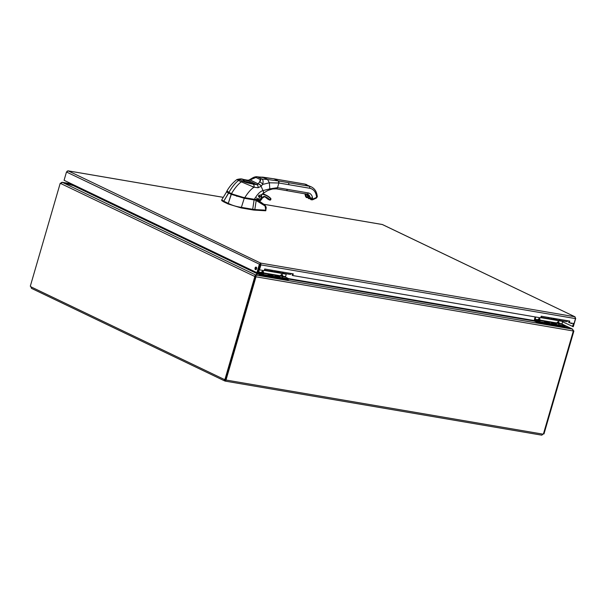 <?xml version="1.0" encoding="UTF-8"?>
<svg xmlns="http://www.w3.org/2000/svg" width="606" height="606" viewBox="0 0 606 606"><rect width="100%" height="100%" fill="white"/><g stroke="black" fill="none" stroke-linecap="round" stroke-linejoin="round"><path stroke-width="0.91" d="M257.361 273.874L259.323 267.208M259.785 265.625L259.535 267.276M260.012 265.617L259.906 265.201M258.02 272.503L258.201 273.056M75.076 185.557L256.914 272.677L64.077 180.285L66.478 172.006L68.167 170.877L67.13 171.15M75.205 185.678L73.712 185.784L62.191 182.285L61.198 182.618M257.641 273.73L257.861 272.995L261.315 274.654L258.451 273.283A1.197 0.757 99.7 0 1 258.08 271.806L258.8 269.344A1.394 0.879 99.7 0 1 259.11 268.723M258.421 273.465L255.929 275.063L572.503 329.119L573.284 330.982L256.05 276.813L255.929 275.063L255.452 276.525L256.05 276.813L255.452 276.525M74.992 185.86L62.38 182.368L255.724 275.003L254.452 276.328L60.6 183.451L62.38 182.368M257.141 274.056L256.823 272.98L257.232 273.745L255.724 275.003L255.74 275.738M62.403 182.376L71.682 183.929M564.709 326.748L572.503 329.119L564.807 326.748M255.24 276.465L254.452 276.328L255.24 276.465L255.437 275.98M572.708 330.671L573.496 330.808L572.526 329.096L561.8 323.96M561.8 323.922L572.526 329.096M60.6 183.451L60.214 183.262L60.638 183.338M573.337 330.99L543.438 433.919A0.947 0.72 -64.4 0 0 542.984 434.154L541.809 435.176L225.341 381.136L225.773 379.803A0.947 0.72 115.6 0 0 225.667 379.598M254.846 276.518L224.932 379.47L225.72 379.606L255.634 276.647M30.535 286.259L30.3 286.221A0.947 0.598 99.7 0 1 30.853 286.789L31.565 288.373M225.099 379.5A0.947 0.598 -80.3 0 0 225.008 379.568L224.94 381.022L224.228 379.432L226.379 380.091L224.644 380.916L31.406 288.327M30.3 286.221L60.214 183.262M30.853 286.789L224.228 379.432A0.947 0.598 99.7 0 1 224.932 379.47M225.735 379.561L226.091 379.727A0.947 0.72 -64.4 0 1 226.379 380.091L542.984 434.154M226.091 379.727L255.997 276.806M543.453 433.858L543.976 433.949L573.89 330.99M543.264 433.911L541.741 435.116M223.205 197.351L68.167 170.877L260.678 263.11L258.868 269.556L259.466 269.844L264.224 270.662L264.701 269.003L293.281 273.882L292.796 275.541L540.719 317.87L541.196 316.218L569.776 321.097L569.292 322.756L574.041 323.566L575.488 318.597L260.913 264.883L260.678 263.11L259.315 264.398L256.914 272.677L257.701 272.806L260.103 264.527L66.478 172.006M569.292 322.756L568.693 322.46L569.117 320.983M292.796 275.541L292.198 275.253L292.63 273.768M259.466 269.844L260.913 264.883L260.307 264.595M256.603 268.753A1.31 0.826 99.7 0 1 255.618 269.678A1.31 0.826 99.7 0 1 255.02 268.246A1.31 0.826 99.7 0 1 256.058 267.094A1.31 0.826 99.7 0 1 256.603 268.753M256.429 267.322A1.31 0.826 -80.3 0 0 255.808 268.382A1.31 0.826 -80.3 0 0 256.043 269.587M571.928 323.203A1.31 0.826 99.7 0 1 571.216 323.566A1.31 0.826 99.7 0 1 570.663 322.983M562.429 321.733L573.291 326.702L575.7 318.423L574.821 316.756L575.488 318.597M382.045 224.478L382.689 224.705M382.522 224.584L575.071 316.84L382.318 224.523L263.868 204.298M573.412 323.452L572.511 326.566M260.391 264.095L260.103 264.527M275.291 271.003L275.586 271.049A1.257 0.795 -80.3 0 0 275.98 270.965A1.257 0.795 -80.3 0 0 276.025 270.935L275.98 270.965M278.843 276.957L275.404 275.707L278.843 276.957M276.715 276.253L278.783 276.609L276.715 276.253M268.867 274.851L272.708 275.76L268.867 274.851M270.579 275.23L270.117 275.124M270.094 274.995L270.632 275.086M279.063 277.063L275.048 275.654L279.063 277.063M272.086 275.866L268.072 274.457L272.086 275.866M291.38 273.556A2.129 1.348 99.7 0 1 290.054 274.404L282.267 273.079A2.129 1.348 99.7 0 1 282.085 273.026M283.593 272.23A2.129 1.348 99.7 0 1 282.267 273.079M275.397 270.829A2.129 1.348 -80.3 0 1 274.079 271.677L271.041 271.155A2.129 1.348 99.7 0 0 272.367 270.314A2.129 1.348 99.7 0 1 271.041 271.155A2.129 1.348 99.7 0 1 270.132 270.17M287.805 279.495L288.032 278.707L288.683 278.707L288.456 279.487L287.805 279.495L263.663 275.366L261.315 274.654L261.542 273.874L263.89 274.586L263.663 275.366L261.315 274.654L261.072 275.48L263.421 276.192L287.35 280.275L288.009 280.275L288.221 279.54M259.232 269.731L258.679 272.503L261.542 273.874M258.565 272.041L261.08 272.473L262.565 271.14L263.095 271.23L263.701 272.92L263.701 273.647L261.201 272.935L261.08 272.473L261.974 272.571L263.466 273.314L263.08 271.753L262.55 271.662L261.201 272.935L258.679 272.503M286.32 273.768L285.479 277.078L288.683 278.707M285.365 276.616L282.843 276.185L282.843 276.912L280.222 275.738L263.701 272.92M288.032 278.707L263.89 274.586M263.421 272.276L263.792 273.397L280.343 276.2L281.116 275.836L280.222 275.738L281.707 274.412A0.697 0.439 99.7 0 0 281.692 274.935L281.116 275.836L282.608 276.578L282.222 275.026L281.692 274.935L282.078 276.487A0.697 0.439 99.7 0 0 282.313 276.821M282.843 276.912A0.697 0.439 99.7 0 1 282.608 276.578L282.222 275.026A0.697 0.439 99.7 0 1 282.237 274.503L282.843 276.185M282.608 276.578L282.222 275.026L282.608 276.578M263.701 273.647A0.697 0.439 -80.3 0 1 263.466 273.314L263.08 271.753A0.697 0.439 99.7 0 1 263.095 271.23M272.518 275.624L268.564 274.594L272.518 275.624M268.223 274.556L272.973 275.844L268.223 274.556M279.139 276.601L275.541 275.783L279.139 276.601M275.632 276.003L279.949 277.033L275.632 276.003M555.301 324.165L551.861 322.915L555.301 324.165M553.172 323.46L555.24 323.816L553.172 323.46M545.324 322.059L549.165 322.968L545.324 322.059M547.044 322.437L546.574 322.331M546.559 322.203L547.089 322.294M555.52 324.271L551.505 322.862L555.52 324.271M548.544 323.074L544.536 321.672L548.544 323.074M567.837 320.763A2.129 1.348 99.7 0 1 566.512 321.612L555.694 319.763A2.129 1.348 99.7 0 1 554.975 319.218M548.824 317.521A2.129 1.348 99.7 0 1 547.498 318.362L540.9 317.241M564.262 326.702L564.489 325.914L565.148 325.914L564.921 326.695L564.262 326.702L540.12 322.574L534.909 320.491A1.197 0.757 99.7 0 1 534.545 319.014L535.151 316.923M535.674 317.014L535.136 319.71L540.347 321.794L540.12 322.574L534.659 320.263M535.022 319.248L537.545 319.68L539.552 318.438L540.279 320.589L537.658 320.142L537.545 319.68L538.431 319.779L539.931 320.521L539.537 318.961L539.007 318.87L537.658 320.142L535.136 319.71M562.777 320.975L561.936 324.286L565.148 325.914M561.823 323.824L559.3 323.392L559.3 324.119L556.687 322.945L540.158 320.127M564.489 325.914L540.347 321.794M540.279 320.589L556.8 323.407L557.573 323.043L556.687 322.945L558.164 321.619A0.697 0.439 99.7 0 0 558.149 322.142L557.573 323.043L559.073 323.786L558.679 322.233L558.149 322.142L558.535 323.695A0.697 0.439 99.7 0 0 558.77 324.028M559.3 324.119A0.697 0.439 99.7 0 1 559.073 323.786L558.679 322.233A0.697 0.439 99.7 0 1 558.702 321.71L559.3 323.392M559.073 323.786L558.679 322.233L559.073 323.786M540.158 320.854A0.697 0.439 -80.3 0 1 539.931 320.521L539.537 318.961A0.697 0.439 99.7 0 1 539.552 318.438M548.983 322.831L545.029 321.801L548.983 322.831M544.68 321.763L549.437 323.051L544.68 321.763M555.596 323.809L551.998 322.99L555.596 323.809M552.089 323.21L556.414 324.24L552.089 323.21M287.35 280.275L287.592 279.457L263.663 275.366L263.421 276.192M257.618 273.821L261.072 275.48M534.318 320.203L534.075 321.029L539.885 323.399L563.807 327.482L564.466 327.482L564.678 326.748M563.807 327.482L564.05 326.664L540.12 322.574L539.885 323.399M283.222 272.162A2.129 1.348 99.7 0 1 281.896 273.011L278.858 272.495A2.129 1.348 99.7 0 1 278.146 271.95M280.184 271.647A2.129 1.348 99.7 0 1 278.858 272.495M278.722 271.549A1.303 0.826 -80.3 0 0 279.002 271.685A1.303 0.826 -80.3 0 0 279.502 271.533M278.76 271.405L278.601 272.026L276.472 271.662L276.631 271.041M276.116 270.95L276.472 271.662M560.058 319.438A2.129 1.348 99.7 0 1 558.732 320.286M557.02 318.915A2.129 1.348 99.7 0 1 555.694 319.763M549.195 317.582A2.129 1.348 99.7 0 1 547.869 318.43L550.907 318.945A2.129 1.348 -80.3 0 0 552.233 318.097M555.558 318.817A1.303 0.826 -80.3 0 0 555.831 318.953A1.303 0.826 -80.3 0 0 556.338 318.801M555.588 318.673L555.429 319.301L553.308 318.938L553.467 318.309M552.945 318.226L553.308 318.938M265.602 210.608L265.769 210.184L254.823 209.547L256.186 200.51L254.914 200.071L256.186 200.51L254.831 209.547L252.71 209.282L254.096 199.942A9.734 1.31 16 0 0 254.914 200.071L254.914 200.071A9.734 1.31 -164 0 1 254.096 199.942L256.24 199.707A12.612 1.735 -163.8 0 1 255.065 199.813L244.241 198.283L231.151 194.276L227.174 192.261L226.621 191.511L228.803 192.837L227.015 191.307C226.667 191.579 227.265 192.094 228.803 192.837L223.75 201.192A1.795 1.136 -80.3 0 0 223.69 201.162L223.516 201.753L221.675 200.571M251.891 199.048A9.325 1.28 -163.8 0 1 247.293 198.268A9.325 1.28 16.2 0 0 251.891 199.048M253.929 199.389A11.241 1.545 -163.8 0 1 247.187 198.245L253.929 199.389M265.64 210.774L266.049 208.517L265.072 205.979A1.098 0.909 -55.5 0 0 264.777 204.926L259.398 201.397L256.073 200.086A0.462 0.409 108.3 0 1 256.186 200.51C258.664 201.51 261.625 203.336 265.072 205.979L256.186 200.51A0.462 0.409 -71.7 0 0 256.073 200.086L259.201 201.29L264.754 204.911A1.098 0.909 124.5 0 1 265.072 205.979L265.769 210.184L254.831 209.547L254.649 210.138L252.543 209.881L252.71 209.282L241.385 207.35A1.795 1.371 115.6 0 0 241.302 207.343L241.127 207.926L252.543 209.881L241.127 207.926L228.174 203.987L223.516 201.753L228.174 203.987L228.348 203.396A1.795 1.136 -80.3 0 0 228.288 203.366L231.416 194.094L228.803 192.837L231.151 194.276L244.248 198.26L231.416 194.094L244.15 197.973L254.005 199.654L244.248 198.26L254.096 199.942L252.702 209.282A9.59 1.712 19 0 0 254.823 209.547L254.649 210.138L265.64 210.774L254.649 210.138A9.613 1.318 -163.8 0 1 252.543 209.881L252.71 209.282L241.385 207.35L244.248 198.26L241.385 207.35A1.795 1.371 115.6 0 0 241.302 207.343C236.431 206.661 232.121 205.343 228.348 203.396A1.795 1.136 -80.3 0 0 228.288 203.366L223.75 201.192A1.795 1.136 -80.3 0 0 223.69 201.162L223.516 201.753L221.72 199.897L223.69 201.162L221.728 199.889L226.985 191.238M263.102 203.767L264.754 204.911M228.288 203.366L223.75 201.192L228.53 193.019L231.151 194.276L228.288 203.366M241.302 207.343L241.127 207.926L228.174 203.987L228.348 203.396C232.121 205.343 236.438 206.661 241.302 207.343M283.35 180.436L283.35 180.436A1.644 1.045 99.7 0 1 283.54 180.436A1.644 1.045 99.7 0 1 283.714 180.497L273.874 178.815L278.366 180.967L288.206 182.648A1.644 1.045 99.7 0 1 288.714 184.671L278.874 182.997A1.644 1.045 -80.3 0 0 278.366 180.967L309.121 186.209A1.644 1.045 99.7 0 1 309.628 188.239L288.714 184.671A1.644 1.045 -80.3 0 0 288.206 182.648L309.121 186.209L304.629 184.057L273.874 178.815L278.366 180.967L267.587 179.512L262.451 177.103L273.874 178.815A1.644 1.045 -80.3 0 0 273.821 178.793M304.265 183.997A1.644 1.045 99.7 0 1 304.454 184.004A1.644 1.045 99.7 0 1 304.629 184.057L283.714 180.497M306.348 197.45L305.682 196.624M307.424 197.503L307.424 197.503A1.644 1.25 -64.4 0 1 306.477 197.526A1.644 1.25 -64.4 0 1 305.871 196.639L305.704 195.662L305.871 196.639A1.644 1.25 115.6 0 0 306.477 197.526L306.242 197.42M276.336 188.86A1.644 1.045 -80.3 0 0 277.51 187.686L308.265 192.928A8.06 6.136 -64.4 0 1 312.476 197.677A1.644 0.72 170.9 0 1 310.196 197.814A6.416 4.886 115.6 0 0 307.848 194.352A6.416 4.886 -64.4 0 1 310.189 197.806L310.196 197.814A6.416 4.886 115.6 0 0 307.848 194.352A6.416 4.886 -64.4 0 1 310.189 197.806L310.348 198.783L310.189 197.806L310.355 198.783L312.711 199.139L312.476 197.677L312.522 199.828A1.098 0.53 -114.4 0 0 312.522 199.828A1.098 0.53 -114.4 0 0 312.711 199.139L310.295 198.73L311.189 199.783L310.355 198.783A1.644 1.25 115.6 0 0 310.946 199.669A1.644 1.25 -64.4 0 1 310.348 198.783L310.196 197.814A1.644 0.72 -9.1 0 0 312.476 197.677C311.961 195.003 310.56 193.42 308.265 192.928L277.51 187.686L278.874 182.997L309.628 188.239C313.325 189.027 315.59 191.579 316.415 195.882L316.65 197.344A1.098 0.53 65.6 0 1 316.461 198.033L317.317 196.624A1.644 0.72 170.9 0 1 316.65 197.344L312.711 199.139L316.65 197.344L316.415 195.882A12.999 9.901 115.6 0 0 309.628 188.239A1.644 1.045 -80.3 0 0 309.121 186.209A14.642 11.15 -64.4 0 1 311.393 186.928A14.642 11.15 115.6 0 0 309.121 186.209L304.629 184.057A14.642 11.15 -64.4 0 1 306.909 184.777A14.642 11.15 115.6 0 0 304.629 184.057A1.644 1.045 -80.3 0 0 304.454 184.004L273.707 178.762M311.067 199.715A1.644 1.25 -64.4 0 1 310.946 199.669A1.644 1.25 115.6 0 0 310.954 199.669L312.522 199.828L316.461 198.033M310.227 198.298L308.552 197.73L307.227 194.132A6.674 5.083 -64.4 0 1 308.401 196.761L308.045 196.776A6.416 4.886 115.6 0 0 306.712 194.041A6.416 4.886 115.6 0 1 308.045 196.776L308.552 197.73A1.386 1.053 115.6 0 0 309.863 198.465L310.227 198.298M309.749 198.616L309.749 198.616A1.644 1.25 -64.4 0 1 308.802 198.639A1.644 1.25 -64.4 0 1 308.196 197.753A1.644 1.25 115.6 0 0 308.802 198.639L310.249 198.427M310.242 198.397L309.855 198.571M312.226 199.806L311.196 199.783M310.946 199.669L310.325 198.662M310.295 198.73L310.166 197.692M306.598 194.018A6.416 4.886 -64.4 0 1 307.863 196.692L306.591 194.018A6.416 4.886 -64.4 0 1 307.863 196.692L308.022 197.67A1.644 1.25 115.6 0 0 308.621 198.556A1.644 1.25 -64.4 0 1 308.022 197.67L307.84 196.579M307.537 197.351L306.227 196.617A1.386 1.053 115.6 0 0 307.537 197.351M307.916 197.283L307.53 197.458M305.871 196.639L305.719 195.662A6.416 4.886 115.6 0 0 305.038 193.753A6.416 4.886 -64.4 0 1 305.704 195.662L305.719 195.662A6.416 4.886 115.6 0 0 305.038 193.753A6.416 4.886 -64.4 0 1 305.704 195.662A1.644 0.72 170.9 0 1 305.394 195.321A1.644 0.72 -9.1 0 0 305.704 195.662L305.863 196.639L306.295 196.064M305.462 193.829A6.674 5.083 -64.4 0 1 306.075 195.647L305.462 193.829M305.803 193.859L306.848 194.034A1.644 1.045 -80.3 0 0 307.022 194.094A1.644 1.045 99.7 0 1 306.848 194.034M276.283 188.852L286.108 190.526A1.644 1.045 -80.3 0 0 287.35 189.367A1.644 1.045 99.7 0 1 286.108 190.526A1.644 1.045 99.7 0 1 285.934 190.473M231.553 193.837L231.492 193.617C235.401 195.359 239.832 196.715 244.779 197.692L254.353 199.306C257.467 194.102 260.353 191.201 263.019 190.595C260.353 191.201 257.467 194.102 254.353 199.306L244.635 197.814L231.553 193.837C235.393 195.549 239.756 196.874 244.635 197.814L254.209 199.435L244.779 197.692C248.005 192.511 251.096 189.027 254.043 187.231L258.035 187.746L261.088 186.3L258.035 187.746A2.742 1.97 -82 0 0 256.876 184.663L258.027 183.936A2.742 1.583 39.9 0 1 261.088 186.3A2.742 1.583 -140.1 0 0 258.027 183.936A3.841 1.417 91.7 0 0 258.073 183.845A2.742 1.515 38 0 1 261.209 186.148A2.742 1.515 -142 0 0 258.073 183.845L259.573 181.997A2.742 1.424 40.4 0 1 262.64 184.413L261.209 186.148A5.969 3.409 -79.5 0 1 261.088 186.3L263.019 190.595L269.784 188.86L263.019 190.595L261.088 186.3A5.969 3.409 100.5 0 0 261.209 186.148L262.64 184.413L269.367 182.8L269.784 188.86L269.367 182.8L278.874 182.997L269.367 182.8L267.587 179.512L278.366 180.967L278.874 182.997L277.51 187.686L269.784 188.86L268.92 189.913L269.784 188.86L277.51 187.686L276.275 188.852L272.639 188.974L269.344 189.958C268.17 190.64 269.549 189.186 263.186 193.382L261.118 195.185L258.383 199.359L256.497 197.851M268.92 189.913L269.344 189.958M254.353 199.306L258.383 199.366L254.353 199.306M258.103 199.548L254.255 199.442M227.068 191.216L228.924 192.587M246.18 197.927L245.566 197.821L246.18 197.927M253.149 187.413L252.876 186.512L253.156 187.405M307.818 196.639L308 197.548M308.265 192.928A1.644 1.045 99.7 0 1 307.022 194.094A1.644 1.045 -80.3 0 0 308.265 192.928M310.143 197.753L307.833 194.344A6.416 4.886 115.6 0 0 307.159 194.102M247.195 180.171L247.195 180.171A2.742 1.485 101.1 0 1 247.445 180.179L249.854 180.02L249.513 179.709L251.998 178.27C253.588 177.27 255.126 176.747 256.596 176.71L273.723 178.762L257.436 176.899A2.742 2.091 115.9 0 0 255.899 177.475L249.983 179.974L249.634 179.641L258.073 183.845L259.573 181.997L260.322 179.588L255.899 177.475A2.742 2.091 -64.1 0 1 257.436 176.899L262.777 177.21L267.587 179.512L261.853 179.012L257.436 176.899L261.853 179.012A2.742 2.083 115.3 0 0 260.322 179.588A2.742 2.083 -64.7 0 1 261.853 179.012C263.178 179.717 263.443 181.52 262.64 184.413A2.742 1.424 -139.6 0 0 259.573 181.997C260.618 180.702 260.868 179.899 260.322 179.588L255.899 177.475L251.998 178.27L252.414 178.565L249.983 179.974A3.841 3.447 -5.8 0 1 249.854 180.02L247.672 180.262L254.149 183.368L256.876 184.663L258.027 183.936A3.841 1.417 91.7 0 0 258.073 183.845L249.983 179.974A3.841 3.447 -5.8 0 1 249.854 180.02L247.672 180.262L243.256 179.429C239.082 178.808 238.067 178.99 240.203 179.974A3064.004 421.132 16.2 0 0 243.021 181.323C244.907 182.262 248.233 183.186 253.005 184.095L256.876 184.663L254.149 183.368A1.098 1.083 157.5 0 0 253.156 183.58A1.098 1.083 -22.5 0 1 254.149 183.368A5.825 0.803 -163.8 0 1 248.21 182.565A5.825 0.803 -163.8 0 1 243.082 180.111A5.825 0.803 -163.8 0 1 250.392 181.565L254.149 183.368C252.914 183.876 249.71 183.179 244.536 181.262C241.794 179.581 243.741 179.679 250.392 181.565L249.755 182.626L250.392 181.565L247.672 180.262L243.256 179.429C239.484 178.74 238.461 178.921 240.203 179.974L243.021 181.323L256.876 184.663A2.742 1.97 98 0 1 258.035 187.746L254.043 187.231C251.096 189.027 248.005 192.511 244.779 197.692C239.34 196.745 232.159 194.117 231.492 193.617C234.727 188.201 237.999 184.277 241.302 181.845L254.043 187.231A2.742 1.856 -81.2 0 0 253.005 184.095A2.742 1.856 98.8 0 1 254.043 187.231L241.302 181.845C237.999 184.277 234.727 188.201 231.492 193.617L228.909 192.382C232.083 186.936 235.272 182.974 238.484 180.497L241.302 181.845A2.742 2.091 -64.4 0 1 243.021 181.323A2.742 2.091 115.6 0 0 241.302 181.845L238.484 180.497C235.272 182.974 232.083 186.936 228.909 192.382L231.522 193.829C237.832 196.511 241.264 197.132 244.657 197.821L244.635 197.814M244.657 197.821L254.209 199.435C256.792 199.844 258.179 199.813 258.383 199.359M231.5 193.814L228.947 192.602L231.522 193.829M247.445 180.179A2.742 1.485 -78.9 0 0 247.437 180.179A2.742 1.485 101.1 0 1 247.672 180.262A2.742 1.485 -78.9 0 0 247.445 180.179L242.998 179.338A2.742 1.613 100.4 0 1 243.256 179.429A2.742 1.613 -79.6 0 0 242.998 179.338C241.749 178.702 239.718 178.77 236.908 179.543L238.484 180.497L236.908 179.543C232.893 182.595 229.583 186.375 226.992 190.89L228.909 192.382L226.992 190.89C226.682 191.185 227.333 191.754 228.947 192.602M239.044 180.149L237.56 179.634M269.367 182.8L262.64 184.413C263.443 181.512 263.178 179.709 261.853 179.012L267.587 179.512L269.367 182.8M249.755 182.626A4.727 0.651 16.2 0 0 245.006 181.444A4.727 0.651 16.2 0 1 245.513 181.52L245.513 181.52A4.727 0.651 16.2 0 1 249.755 182.626L252.179 183.474M245.135 181.497A4.727 0.651 -163.8 0 1 245.506 181.558L251.649 183.391A4.727 0.651 -163.8 0 0 245.506 181.558L245.135 181.497M238.484 180.497A2.742 2.091 -64.4 0 1 240.203 179.974A2.742 2.091 115.6 0 0 238.484 180.497M263.019 190.595C263.761 192.352 263.693 193.329 262.815 193.519C263.693 193.329 263.761 192.352 263.019 190.595M259.55 195.965L259.55 195.965C259.61 194.799 259.27 194.784 258.512 195.92C258.527 197.094 258.868 197.109 259.55 195.965L258.679 195.549L259.55 195.965L259.588 195.193L259.027 195.162L258.504 196.662L259.55 195.965M263.671 192.132L263.527 192.67M257.815 184.262L257.27 184.678M316.324 198.056L316.65 197.344A1.644 0.72 -9.1 0 0 317.317 196.624L317.082 195.162A1.644 0.72 170.9 0 1 316.415 195.882A1.644 0.72 -9.1 0 0 317.082 195.162C316.415 191.284 314.522 188.542 311.393 186.928L304.454 184.004M316.165 198.01L316.65 197.344M262.095 194.246A26.384 20.081 115.6 0 1 270.7 198.677L270.7 198.677A0.712 0.545 115.6 0 1 269.852 199.798L269.526 199.935A24.679 18.794 115.6 0 0 265.451 197.026A24.679 18.794 115.6 0 0 264.648 196.67A24.679 18.794 -64.4 0 1 267.92 199.169L269.852 199.798A24.96 18.998 -64.4 0 0 264.913 196.495L264.913 196.495A2.469 1.879 -64.4 0 0 262.125 198.2L262.125 198.2A4.113 3.128 115.6 0 1 260.269 200.609L262.125 198.2C262.807 196.768 263.739 196.2 264.913 196.495L269.852 199.798L270.7 198.677C268.269 196.246 265.36 194.768 261.989 194.231M260.762 194.587C263.398 196.238 259.913 201.934 257.482 199.95M257.588 199.722A2.878 2.189 115.6 0 0 257.717 199.791A2.878 2.189 115.6 0 0 260.588 198.73A2.878 2.189 115.6 0 0 260.981 195.329A2.878 2.189 115.6 0 1 260.588 198.73A2.878 2.189 115.6 0 1 257.717 199.791L257.482 199.647M261.231 195.064A3.151 2.401 -64.4 0 1 261.118 198.632A3.151 2.401 -64.4 0 1 258.148 200.253M270.761 198.457A0.985 0.75 -64.4 0 1 269.685 200.056C270.685 200.245 271.034 199.7 270.738 198.412L266.299 195.246A26.656 20.293 115.6 0 0 262.406 193.981A26.656 20.293 -64.4 0 1 266.299 195.246L264.693 194.473A26.656 20.293 115.6 0 0 264.693 194.473A26.656 20.293 115.6 0 0 262.754 193.7A26.656 20.293 -64.4 0 1 264.693 194.473L262.754 193.7M267.92 199.169A0.985 0.75 115.6 0 0 268.087 199.283A0.985 0.75 -64.4 0 1 267.92 199.169L269.526 199.935A24.679 18.794 115.6 0 0 265.451 197.026A24.679 18.794 115.6 0 0 264.655 196.677L264.648 196.67A24.679 18.794 -64.4 0 1 267.92 199.169M268.276 199.344A0.985 0.75 -64.4 0 1 268.087 199.283L264.633 196.67A2.197 1.667 115.6 0 0 262.171 198.185A4.386 3.341 -64.4 0 1 260.285 200.684M260.186 200.753L259.489 201.222M259.527 201.253L262.171 198.185L264.655 196.677L265.443 197.026M264.655 196.677L264.648 196.67A2.197 1.667 115.6 0 0 262.171 198.185M269.685 200.056A0.985 0.75 -64.4 0 1 269.526 199.935A0.985 0.75 115.6 0 0 269.685 200.056L268.087 199.283M266.299 195.246A26.656 20.293 -64.4 0 1 270.708 198.389M254.384 184.307L255.05 184.209M288.638 278.624L534.212 320.559M256.823 272.98L257.611 273.117M534.151 321.059L288.562 279.124M257.232 273.745L73.682 185.807M260.678 263.11L574.821 316.756M285.479 277.078L282.957 276.647M286.221 273.882L264.368 270.155M286.077 274.154L264.292 270.428M281.707 274.412L282.237 274.503M262.565 271.14A0.697 0.439 -80.3 0 0 262.55 271.662L262.936 273.223A0.697 0.439 99.7 0 0 263.163 273.556M561.936 324.286L559.421 323.854M562.679 321.089L540.863 317.362M562.535 321.362L540.779 317.642M558.164 321.619L558.702 321.71M537.537 322.687L537.999 321.082M539.022 318.347A0.697 0.439 -80.3 0 0 539.007 318.87L539.393 320.43A0.697 0.439 99.7 0 0 539.628 320.763M62.191 182.285L71.606 183.891M382.181 224.478L263.822 204.267M223.22 197.329L67.986 170.824M271.041 271.155L264.405 270.026M282.563 275.541L282.828 276.601M559.02 322.748L559.285 323.809M539.878 319.483L540.143 320.536M247.225 198.253L253.853 199.374M263.095 203.767L257.452 199.73M264.777 204.926C266.042 206.593 266.466 207.79 266.049 208.517L265.792 210.752M236.923 196.359L235.976 195.662M308.795 198.639L307.969 197.617M307.924 197.314L306.477 197.526M307.848 194.352L286.115 190.526M305.598 196.556L304.879 193.731M243.741 181.527L243.559 180.709C242.173 180.944 255.444 184.565 253.399 183.565L252.816 184.163L253.399 183.565"/></g></svg>
